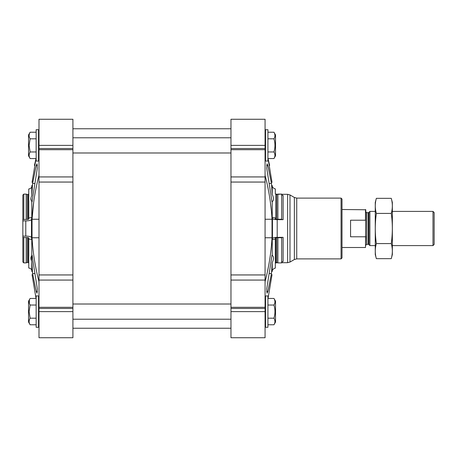<?xml version="1.0" encoding="UTF-8"?>
<svg xmlns="http://www.w3.org/2000/svg" width="457" height="457" viewBox="0 0 457 457"><rect width="100%" height="100%" fill="white"/><g stroke="black" fill="none" stroke-linecap="round" stroke-linejoin="round"><path stroke-width="0.69" d="M32.041 274.6C31.722 270.435 31.722 270.435 32.041 274.6L36.029 298.455L32.041 274.6M31.55 260.776L31.79 255.8C31.921 254.143 32.19 255.155 32.601 258.828L37.337 288.824L37.023 293.188L36.217 291.475L32.601 273.532L31.79 261.415L31.79 269.807A4.747 4.587 0 0 0 28.74 268.013L28.74 239.085A4.747 1.228 0 0 1 31.79 239.565L31.79 255.8C30.579 256.925 30.579 258.799 31.79 261.415M32.276 270.435L32.367 271.458M38.999 176.933L38.999 337.734L72.909 337.734L72.909 119.266L38.999 119.266L38.999 176.933L72.909 176.933M31.79 217.435A4.747 1.228 180 0 1 28.74 217.915L28.74 188.987A4.747 4.587 180 0 0 31.79 187.193L31.79 195.585L32.601 183.468L36.217 165.525L37.023 163.812L37.337 168.176L32.601 198.172C32.19 201.84 31.921 202.851 31.79 201.2L31.79 217.435A326.761 84.574 180 0 0 31.476 219.446L31.476 237.554A326.761 84.574 0 0 0 31.79 239.565M38.999 175.288C35.223 189.798 32.904 204.45 32.041 219.246L33.721 202.005M32.041 182.4C31.722 186.565 31.722 186.565 32.041 182.4L36.029 158.545L34.429 165.434M38.999 237.754L32.041 237.754C32.904 252.544 35.223 267.196 38.999 281.712M32.041 237.754L32.041 219.246L38.999 219.246M31.944 202L31.79 201.2C30.579 200.046 30.579 198.178 31.79 195.585M31.801 271.458L31.716 269.71A4.747 4.587 180 0 0 28.74 268.013M31.213 200.395L30.945 198.035M272.012 274.731L268.042 298.455L272.024 274.6C272.349 270.435 272.349 270.435 272.024 274.6M266.66 291.475L267.853 291.475L267.048 293.188L266.734 288.824L271.464 258.828C271.835 255.52 272.092 254.372 272.241 255.383L272.121 255M272.263 271.458L272.326 270.298A4.747 4.587 180 0 1 275.331 268.088L275.331 239.108A4.747 1.228 0 0 0 272.241 239.742L272.241 255.383C273.92 256.537 273.92 258.948 272.241 262.615L271.464 273.532L267.853 291.475M265.071 176.933L265.071 280.067L230.968 280.067L230.968 119.266L265.071 119.266L265.071 176.933L230.968 176.933M265.071 237.754L272.024 237.754L272.024 219.246C271.161 204.45 268.847 189.798 265.071 175.288M283.117 219.651L283.117 195.47A1.422 1.377 180 0 1 281.695 194.094L281.695 219.28A1.422 0.371 180 0 0 283.117 219.651L277.205 219.651A4.747 1.228 180 0 1 272.463 218.469A326.761 84.574 180 0 0 272.241 217.258L272.241 201.617C272.092 202.628 271.835 201.474 271.464 198.172L266.734 168.176L267.048 163.812L267.853 165.525L271.464 183.468L272.241 194.385L272.241 186.547A4.747 4.587 180 0 0 275.331 188.912L275.331 193.511A0.948 0.92 180 0 0 275.805 194.305A1.902 1.834 180 0 0 276.753 194.551L276.753 219.406L277.902 219.28L277.902 194.094L276.753 194.551M272.121 202L272.241 201.617C273.92 200.446 273.92 198.035 272.241 194.385L271.909 188.01M275.331 268.088A4.747 4.587 0 0 0 272.241 270.453L272.241 262.615M272.241 239.742A326.761 84.574 0 0 0 272.463 238.531A4.747 1.228 0 0 1 277.205 237.349L283.117 237.349A1.422 0.371 0 0 0 281.695 237.72L281.695 262.906L277.902 262.906L277.902 237.72L281.695 237.72M272.024 237.754C271.167 252.544 268.847 267.196 265.071 281.712M271.23 209.5L270.344 202.005M272.024 182.4C272.349 186.565 272.349 186.565 272.024 182.4C272.349 186.565 272.349 186.565 272.024 182.4L268.042 158.545L269.636 165.434M230.968 280.067L230.968 337.734L265.071 337.734L265.071 311.617L230.968 311.617M265.071 280.067L265.071 311.617M296.742 258.896L296.742 198.104L341.059 198.104L341.059 258.896L296.742 258.896L294.365 259.53L289.989 262.061L289.989 194.939L287.613 194.305L287.613 262.695L289.989 262.061M341.059 198.104L342.013 199.052L342.013 257.948L341.059 258.896M281.695 219.28L277.902 219.28M287.613 194.305L281.712 194.305A1.422 1.377 0 0 1 281.695 194.094L277.205 194.368M272.241 217.258A4.747 1.228 180 0 0 275.331 217.892L275.331 219.126L275.805 219.337A1.902 0.491 180 0 0 276.753 219.406M287.613 262.695L281.712 262.695A1.422 1.377 180 0 0 281.695 262.906L277.902 262.906L276.753 262.449A1.902 1.834 0 0 0 275.805 262.695A0.948 0.92 0 0 0 275.331 263.489M281.695 194.094L277.902 194.094M275.331 193.511L275.331 188.912A4.747 4.587 0 0 1 272.326 186.702L272.263 185.542M275.331 239.108L275.331 237.874L275.805 237.663A1.902 0.491 0 0 1 276.753 237.594L277.902 237.72M276.753 262.449L276.753 237.594M283.117 237.349L283.117 261.53A1.422 1.377 0 0 0 281.695 262.906M265.546 311.617L265.546 327.286L267.922 327.286L267.922 295.942L265.546 295.942L265.546 311.617M265.546 145.383L265.546 161.058L267.922 161.058L267.922 129.714L265.546 129.714L265.546 145.383M274.697 319.831L274.971 321.488M267.922 324.778L273.954 324.778C275.291 322.591 275.291 320.397 273.954 318.198C275.291 313.81 275.291 309.423 273.954 305.036C275.291 302.848 275.291 300.655 273.954 298.455L267.922 298.455M267.922 318.198L273.954 318.198M267.922 305.036L273.954 305.036M274.697 300.083L274.971 301.746M273.954 298.455L275.52 301.169L275.52 322.065L273.954 324.778M274.697 153.598L274.971 155.254M267.922 158.545L273.954 158.545C275.291 156.357 275.291 154.163 273.954 151.964C275.291 147.577 275.291 143.19 273.954 138.802C275.291 136.614 275.291 134.421 273.954 132.222L267.922 132.222M267.922 151.964L273.954 151.964M267.922 138.802L273.954 138.802M274.697 133.855L274.971 135.512M273.954 132.222L275.52 134.935L275.52 155.831L273.954 158.545M28.74 193.511A0.948 0.92 180 0 1 28.265 194.305A1.902 1.834 180 0 1 27.317 194.551L26.169 194.094L23.798 194.094L22.85 195.013L22.85 237.474L27.317 237.594A1.902 0.491 0 0 1 28.265 237.663L28.74 237.874L28.74 239.085M23.798 237.72L23.798 262.906L26.169 262.906L23.798 262.906L22.85 261.987L22.85 237.474M22.85 220.88L25.781 220.88A5.701 1.474 180 0 0 31.476 219.446M31.476 237.554A5.701 1.474 0 0 0 25.781 236.12L22.85 236.12M28.74 217.915L28.74 219.126L28.265 219.337A1.902 0.491 180 0 1 27.317 219.406L22.85 219.526M27.317 194.551L27.317 219.406M23.798 219.28L23.798 194.094L26.169 194.094L26.169 219.28M26.169 237.72L26.169 262.906L27.317 262.449A1.902 1.834 0 0 1 28.265 262.695A0.948 0.92 0 0 1 28.74 263.489A0.948 0.92 180 0 0 28.265 262.695A1.902 1.834 180 0 0 27.317 262.449L27.317 237.594M26.169 262.906L27.317 262.449M36.149 311.617L36.149 327.286L38.525 327.286L38.525 295.942L36.149 295.942L36.149 311.617M36.149 145.383L36.149 161.058L38.525 161.058L38.525 129.714L38.999 130.188L38.525 129.714L36.149 129.714L36.149 145.383M36.149 324.778L30.116 324.778C28.78 322.591 28.78 320.397 30.116 318.198L29.099 311.617L30.116 305.036C28.78 302.848 28.78 300.655 30.116 298.455L36.149 298.455M29.368 319.831L29.099 321.488M36.149 318.198L30.116 318.198M36.149 305.036L30.116 305.036M29.368 300.083L29.368 303.402M30.116 298.455L28.551 301.169L28.551 322.065L30.116 324.778L28.551 322.065M36.149 158.545L30.116 158.545C28.78 156.357 28.78 154.163 30.116 151.964L29.099 145.383L30.116 138.802C28.78 136.614 28.78 134.421 30.116 132.222L36.149 132.222M29.368 153.598L29.099 155.254M36.149 151.964L30.116 151.964M36.149 138.802L30.116 138.802M29.368 133.855L29.099 135.512M28.551 134.935L30.116 132.222L28.551 134.935L28.551 155.831L30.116 158.545M365.76 220.857L365.491 220.217L350.559 220.217L350.559 236.783L365.491 236.783L365.76 236.143L365.491 247.5L365.76 209.769L342.013 209.5M365.491 220.217L365.491 209.5M432.985 211.402L432.985 245.598L434.15 244.432L434.15 212.568L432.985 211.402L392.357 211.402M375.26 245.598L369.89 245.598L369.89 211.402L375.26 211.402M376.351 198.338L375.26 202.428L375.26 254.572L376.351 258.662C374.929 253.635 374.929 248.608 376.351 243.581C374.929 233.658 374.929 223.599 376.351 213.419C374.929 208.392 374.929 203.365 376.351 198.338L391.261 198.338C392.683 203.365 392.683 208.392 391.261 213.419C392.683 223.342 392.683 233.401 391.261 243.581C392.683 248.608 392.683 253.635 391.261 258.662L376.351 258.662M376.351 213.419L391.261 213.419M376.351 243.581L391.261 243.581M391.261 198.338L392.357 202.428L392.357 254.572L391.261 258.662M34.749 273.532L32.601 273.532M269.322 273.532L271.464 273.532M272.463 218.469L272.463 238.531M277.205 219.651L277.205 237.349M265.071 145.383L230.968 145.383M265.071 148.531L230.968 148.531M265.071 149.685L230.968 149.685M265.071 182.052L230.968 182.052M265.071 274.948L230.968 274.948M265.071 307.315L230.968 307.315M265.071 308.469L230.968 308.469M296.742 198.104L294.365 197.47L294.365 259.53M265.071 219.246L272.024 219.246M275.805 194.305L275.805 219.337M275.805 262.695L275.805 237.663M269.322 183.468L271.464 183.468M266.66 165.525L267.853 165.525M38.999 145.383L72.909 145.383M38.999 148.531L72.909 148.531M38.999 149.685L72.909 149.685M38.999 182.052L72.909 182.052M38.999 274.948L72.909 274.948M38.999 280.067L72.909 280.067M38.999 307.315L72.909 307.315M38.999 308.469L72.909 308.469M38.999 311.617L72.909 311.617M25.781 220.88L25.781 236.12M28.265 194.305L28.265 219.337M28.265 262.695L28.265 237.663M37.411 291.475L36.217 291.475M34.749 183.468L32.601 183.468M37.411 165.525L36.217 165.525M368.885 212.408L368.216 212.682L368.216 244.318L368.885 244.592L368.885 212.408L369.89 211.402M368.216 244.318L366.708 244.318L366.708 212.682L365.76 211.734M31.801 185.542L31.716 187.29M277.205 262.695L275.457 263.032M275.457 193.968L277.205 194.305M294.365 197.47L289.989 194.939M230.968 128.76L72.909 128.76M230.968 328.24L72.909 328.24M265.071 326.812L265.546 327.286M265.071 296.416L265.546 295.942M265.071 160.584L265.546 161.058M265.071 130.188L265.546 129.714M38.999 296.416L38.525 295.942M38.999 326.812L38.525 327.286L38.999 326.812M38.999 160.584L38.525 161.058M72.909 319.214L230.968 319.214M72.909 304.014L230.968 304.014M72.909 152.986L230.968 152.986M72.909 137.786L230.968 137.786M365.491 247.5L342.013 247.5M432.985 245.598L392.357 245.598M368.885 244.592L369.89 245.598M368.216 212.682L366.708 212.682M366.708 244.318L365.76 245.266"/></g></svg>
